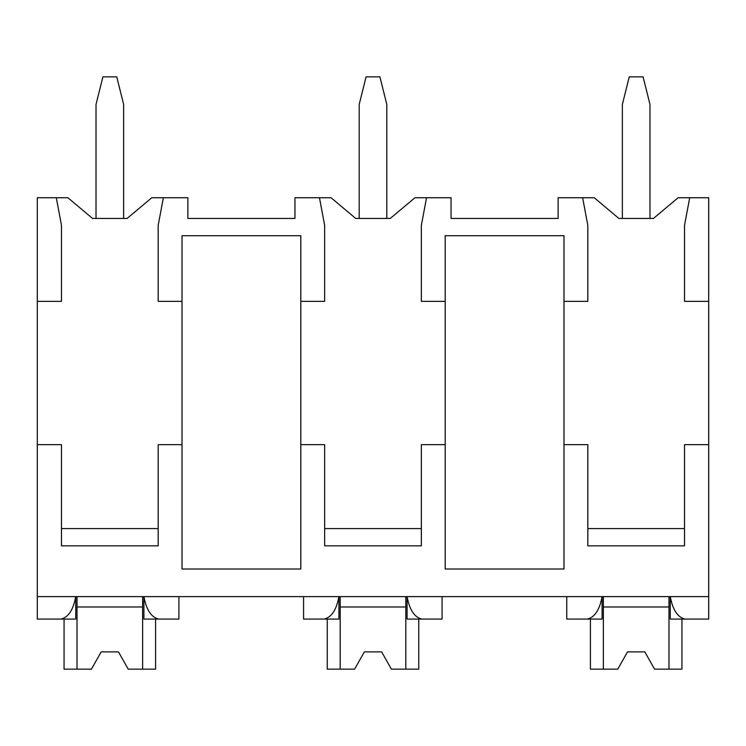 <?xml version="1.0" encoding="UTF-8"?>
<svg xmlns="http://www.w3.org/2000/svg" width="746" height="746" viewBox="0 0 746 746"><rect width="100%" height="100%" fill="white"/><g stroke="black" fill="none" stroke-linecap="round" stroke-linejoin="round"><path stroke-width="1.12" d="M37.3 301.337L61.48 301.337L61.48 225.357L56.295 197.727L37.3 197.727L37.3 619.077L60.911 619.077C68.334 617.39 73.276 609.902 75.738 596.623L75.738 619.077L56.295 619.077M37.3 444.663L61.48 444.663L61.48 545.858L158.18 545.858L158.18 444.663L182.015 444.663L182.015 569.002L300.815 569.002L300.815 444.663L324.65 444.663L324.65 545.858L421.35 545.858L421.35 444.663L445.185 444.663L445.185 569.002L563.985 569.002L563.985 444.663L587.82 444.663L587.82 545.858L684.52 545.858L684.52 444.663L708.7 444.663L708.7 619.077L685.089 619.077C677.666 617.38 672.724 609.902 670.262 596.623L670.262 619.077L689.705 619.077M56.295 197.727L67.867 197.727L92.56 218.447L127.1 218.447L151.792 197.727L187.88 197.727L187.88 218.447L294.95 218.447L294.95 197.727L331.038 197.727L355.73 218.447L390.27 218.447L414.962 197.727L451.05 197.727L451.05 218.447L558.12 218.447L558.12 197.727L594.208 197.727L618.9 218.447L653.44 218.447L678.133 197.727L689.705 197.727L684.52 225.357L684.52 301.337L708.7 301.337L708.7 444.663M37.3 596.623L708.7 596.623M300.815 444.663L300.815 235.717L182.015 235.717L182.015 444.663M563.985 444.663L563.985 235.717L445.185 235.717L445.185 444.663M684.52 528.588L587.82 528.588M421.35 528.588L324.65 528.588M158.18 528.588L61.48 528.588M563.985 301.337L587.82 301.337L587.82 225.357L582.635 197.727M426.535 197.727L421.35 225.357L421.35 301.337L445.185 301.337M300.815 301.337L324.65 301.337L324.65 225.357L319.465 197.727M163.365 197.727L158.18 225.357L158.18 301.337L182.015 301.337M689.705 197.727L708.7 197.727L708.7 301.337M303.585 596.623L303.585 619.077L324.081 619.077C331.504 617.39 336.446 609.902 338.917 596.623L338.917 619.077L319.465 619.077M566.755 596.623L566.755 619.077L587.251 619.077C594.674 617.39 599.616 609.902 602.087 596.623L602.087 619.077L582.635 619.077M426.535 619.077L407.083 619.077L407.083 596.623C409.554 609.902 414.496 617.38 421.919 619.077L442.07 619.077L442.07 596.623M163.365 619.077L143.913 619.077L143.913 596.623C146.384 609.902 151.326 617.38 158.749 619.077L178.9 619.077L178.9 596.623M668.985 596.623L668.985 669.153L681.937 669.153L681.937 619.077M603.365 596.623L603.365 669.153L590.412 669.153L590.412 619.077M603.365 669.153L617.772 669.153L627.535 651.883L644.805 651.883L654.578 669.153L668.985 669.153M668.985 606.992L603.365 606.992M627.535 651.883L644.805 651.883M142.635 596.623L142.635 669.153L155.588 669.153L155.588 619.077M77.015 596.623L77.015 669.153L64.063 669.153L64.063 619.077M77.015 669.153L91.422 669.153L101.195 651.883L118.465 651.883L128.228 669.153L142.635 669.153M142.635 606.992L77.015 606.992M101.195 651.883L118.465 651.883M405.815 596.623L405.815 669.153L418.758 669.153L418.758 619.077M340.185 596.623L340.185 669.153L327.242 669.153L327.242 619.077M340.185 669.153L354.592 669.153L364.365 651.883L381.635 651.883L391.408 669.153L405.815 669.153M405.815 606.992L340.185 606.992M364.365 651.883L381.635 651.883M622.36 218.447L622.36 104.477L629.26 76.847L643.08 76.847L649.99 104.477L649.99 218.447M359.19 218.447L359.19 104.477L366.09 76.847L379.91 76.847L386.81 104.477L386.81 218.447M96.01 218.447L96.01 104.477L102.92 76.847L116.74 76.847L123.64 104.477L123.64 218.447"/></g></svg>
